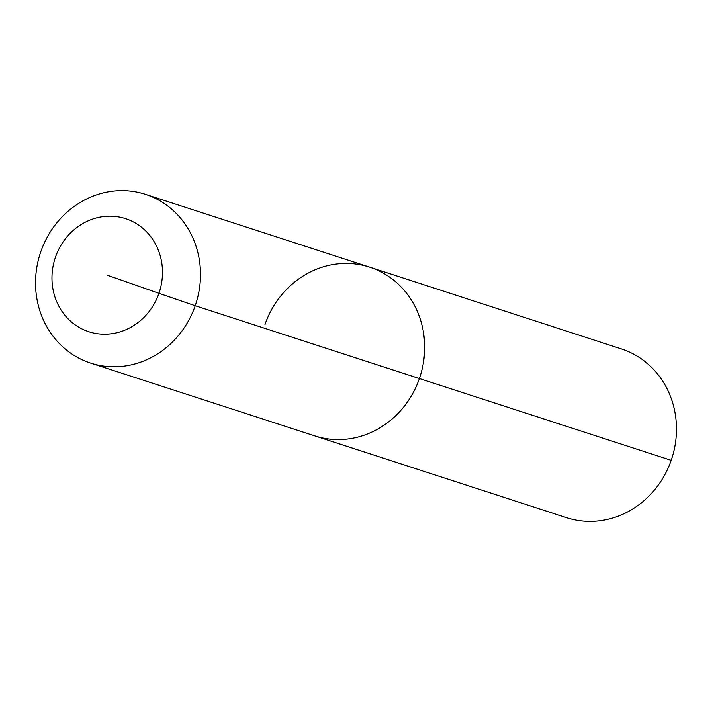 <?xml version="1.0" encoding="UTF-8"?>
<svg xmlns="http://www.w3.org/2000/svg" width="712" height="712" viewBox="0 0 712 712"><rect width="100%" height="100%" fill="white"/><g stroke="black" fill="none" stroke-linecap="round" stroke-linejoin="round"><path stroke-width="1.07" d="M264.998 324.485A88.724 81.791 108 0 1 369.608 267.133L621.389 348.916A88.724 81.791 108 0 1 671.185 460.326A88.724 81.791 108 0 1 566.574 517.677L314.793 435.895A88.724 81.791 108 0 0 419.395 378.544A88.724 81.791 108 0 1 314.793 435.895L90.611 363.084A88.724 81.791 108 0 1 40.815 251.674A88.724 81.791 108 0 1 145.426 194.323A88.724 81.791 108 0 1 195.213 305.733A88.724 81.791 108 0 1 90.611 363.084M145.426 194.323L369.608 267.133A88.724 81.791 108 0 1 419.395 378.544L671.185 460.326M107.227 275.197L158.945 293.308A59.443 54.797 108 0 1 87.772 331.365A59.443 54.797 108 0 1 55.5 257.085A59.443 54.797 108 0 1 126.674 219.029A59.443 54.797 108 0 1 158.945 293.308L195.213 305.733L419.395 378.544A88.724 81.791 108 0 0 369.608 267.133"/></g></svg>
